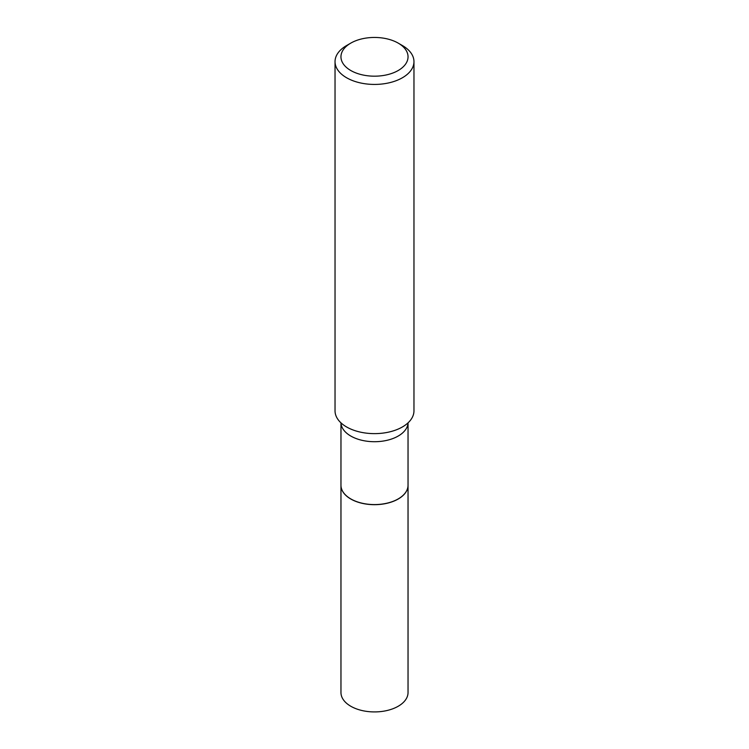 <?xml version="1.0" encoding="UTF-8"?>
<svg xmlns="http://www.w3.org/2000/svg" width="749" height="749" viewBox="0 0 749 749"><rect width="100%" height="100%" fill="white"/><g stroke="black" fill="none" stroke-linecap="round" stroke-linejoin="round"><path stroke-width="1.12" d="M340.964 485.268A33.536 19.362 0 0 0 340.964 485.324L340.964 692.563A33.536 19.362 0 0 0 361.664 710.445A33.536 19.362 0 0 0 398.215 706.251A33.536 19.362 0 0 0 408.036 692.563L408.036 485.324A33.536 19.362 0 0 0 408.036 485.268M340.964 485.324A33.536 19.362 0 0 0 361.664 503.206A33.536 19.362 0 0 0 398.215 499.012A33.536 19.362 0 0 0 408.036 485.324M350.878 498.965L350.785 498.909A33.536 19.362 0 0 0 398.215 498.909A33.536 19.362 0 0 0 408.036 485.221L408.036 422.857A33.536 19.362 0 0 1 386.915 440.337A33.536 19.362 0 0 1 350.785 436.04A33.536 19.362 0 0 1 340.973 422.867L340.964 485.221A33.536 19.362 0 0 0 350.785 498.909L350.878 498.965A33.415 19.287 0 0 0 398.122 498.965A33.415 19.287 0 0 0 398.168 498.937M350.785 70.509A33.536 19.362 0 0 0 398.215 70.509A33.536 19.362 0 0 0 398.215 43.124L402.4 45.539A39.463 22.779 0 0 1 413.963 61.652A39.463 22.779 0 0 1 389.602 82.699A39.463 22.779 0 0 1 346.6 77.756A39.463 22.779 0 0 1 335.037 61.652A39.463 22.779 0 0 1 346.6 45.539L350.785 43.124A33.536 19.362 0 0 0 350.785 70.509M335.037 61.652L335.037 410.855A39.463 22.779 0 0 0 346.6 426.958A39.463 22.779 0 0 0 347.227 427.314A39.463 22.779 0 0 0 401.773 427.314A39.463 22.779 0 0 0 413.963 410.855L413.963 61.652M402.4 45.539L398.215 43.124A33.536 19.362 0 0 0 350.785 43.124"/></g></svg>
